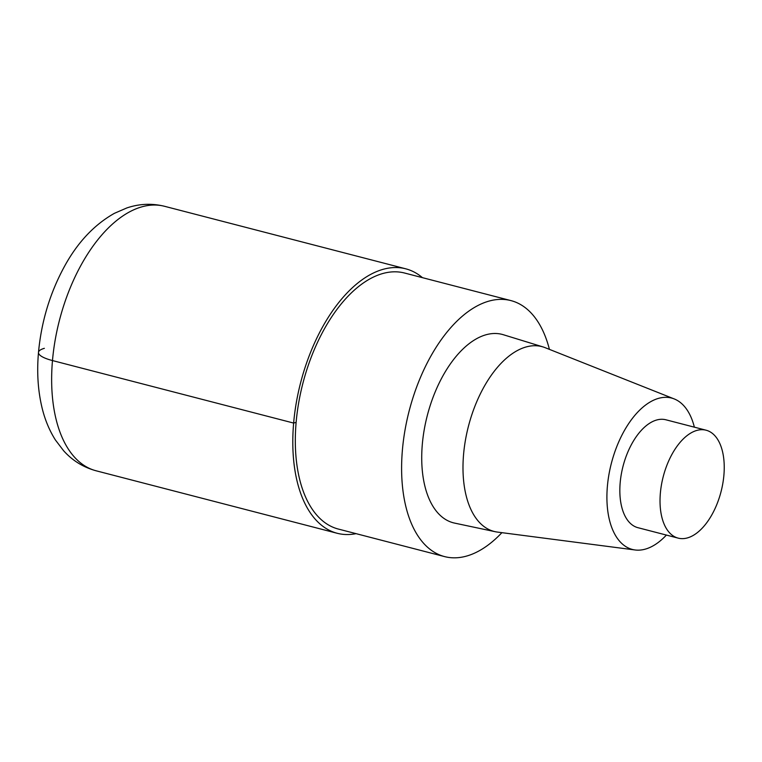 <?xml version="1.0" encoding="UTF-8"?>
<svg xmlns="http://www.w3.org/2000/svg" width="762" height="762" viewBox="0 0 762 762"><rect width="100%" height="100%" fill="white"/><g stroke="black" fill="none" stroke-linecap="round" stroke-linejoin="round"><path stroke-width="1.14" d="M501.891 532.667A132.226 70.856 -75.5 0 1 444.608 556.603A132.226 70.856 -75.5 0 1 409.175 410.861A132.226 70.856 -75.5 0 1 510.931 300.599A132.226 70.856 -75.5 0 1 549.412 349.367M338.328 529.057A132.226 70.856 -75.5 0 1 302.885 383.315A132.226 70.856 -75.5 0 1 404.641 273.044M666.398 535.076A78.191 41.9 -75.5 0 1 635.089 549.973L497.376 532.076A95.46 51.149 -75.5 0 1 495.224 531.705L454.571 523.094A97.317 52.14 -75.5 0 1 427.292 415.547A97.317 52.14 -75.5 0 1 503.377 334.737L543.096 346.948M635.089 549.973A78.191 41.9 -75.5 0 1 611.381 463.258A78.191 41.9 -75.5 0 1 674.218 398.926A78.191 41.9 -75.5 0 1 694.373 427.168M495.224 531.705A95.46 51.149 -75.5 0 1 468.449 426.215A95.46 51.149 -75.5 0 1 543.087 346.948A95.46 51.149 -75.5 0 1 545.163 347.682L674.227 398.936M723.9 475.183A55.731 29.861 -75.5 0 1 678.161 538.124A55.731 29.861 -75.5 0 1 663.216 476.688A55.731 29.861 -75.5 0 1 706.107 430.216A55.731 29.861 -75.5 0 1 723.9 475.183M637.965 527.704A55.731 29.861 -75.5 0 1 623.03 466.268A55.731 29.861 -75.5 0 1 665.912 419.795M356.083 533.657A136.598 73.2 -75.5 0 1 337.233 533.286A136.598 73.2 -75.5 0 1 300.619 382.724A136.598 73.2 -75.5 0 1 405.736 268.815A136.598 73.2 -75.5 0 1 422.443 277.663M296.113 422.367L293.618 423.062L52.464 360.559A32.785 8.277 -175 0 1 44.358 348.329M337.204 533.286L96.05 470.773A136.598 73.2 -75.5 0 1 59.465 320.211A136.598 73.2 -75.5 0 1 164.582 206.302L405.755 268.815M444.589 556.603L338.299 529.047M510.95 300.599L404.66 273.053M678.151 538.115L637.956 527.695M706.117 430.216L665.921 419.795M96.05 470.773C83.306 467.287 72.495 460.619 63.627 450.761L55.407 439.979C49.473 430.568 45.082 420.072 42.215 408.47C37.976 391.144 36.728 372.485 38.481 352.511C41.367 321.526 50.073 292.741 64.599 266.176C77.705 242.278 94.317 224.657 114.433 213.312L126.825 207.95C139.284 203.73 151.876 203.178 164.602 206.311"/></g></svg>
